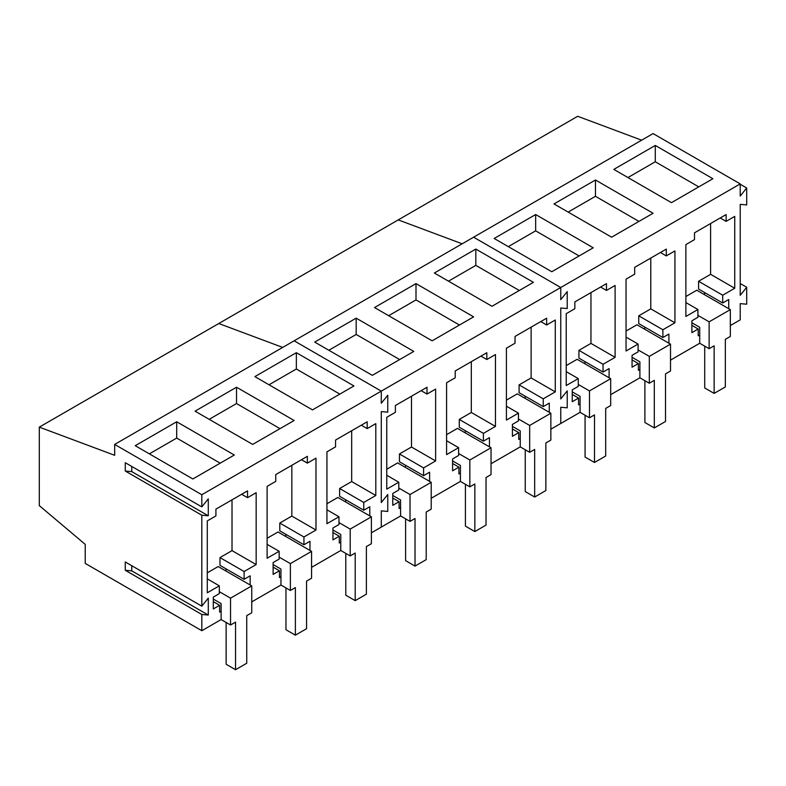 <?xml version="1.0" encoding="UTF-8"?>
<svg xmlns="http://www.w3.org/2000/svg" width="786" height="786" viewBox="0 0 786 786"><rect width="100%" height="100%" fill="white"/><g stroke="black" fill="none" stroke-linecap="round" stroke-linejoin="round"><path stroke-width="1.18" d="M714.14 393.403L714.14 345.811L709.129 348.699L709.129 321.838L730.332 309.605L730.332 336.457L725.331 339.346L725.331 386.948L714.14 393.403L704.718 387.96L704.718 346.145M709.129 348.699L699.717 343.256L699.717 327.281L691.886 322.761M730.332 309.605L696.769 290.231L685.873 296.519M709.129 321.838L697.919 315.363M654.316 427.938L654.316 380.345L649.315 383.234L649.315 356.382L670.507 344.14L670.507 371.002L665.506 373.89L665.506 421.483L654.316 427.938L644.893 422.504L644.893 380.689M649.315 383.234L639.892 377.801L639.892 361.815L632.062 357.296M670.507 344.14L636.945 324.765L626.049 331.053M649.315 356.382L638.094 349.908M594.491 462.482L594.491 414.89L589.49 417.779L589.49 390.917L610.683 378.685L610.683 405.537L605.682 408.425L605.682 456.018L594.491 462.482L585.069 457.039L585.069 415.224M589.49 417.779L580.068 412.336L580.068 396.36L572.237 391.841M610.683 378.685L577.12 359.3L566.225 365.598M589.49 390.917L578.27 384.442M534.667 497.017L534.667 449.425L529.666 452.314L529.666 425.462L550.858 413.22L550.858 440.081L545.857 442.97L545.857 490.562L534.667 497.017L525.245 491.584L525.245 449.769M529.666 452.314L520.244 446.88L520.244 430.895L512.413 426.376M550.858 413.22L517.296 393.845L506.41 400.133M529.666 425.462L518.446 418.987M474.842 531.562L474.842 483.96L469.841 486.858L469.841 459.997L491.034 447.755L491.034 474.616L486.033 477.505L486.033 525.097L474.842 531.562L465.42 526.119L465.42 484.304M469.841 486.858L460.419 481.415L460.419 465.44L452.589 460.92M491.034 447.755L457.472 428.38L446.586 434.668M469.841 459.997L458.621 453.522M415.018 566.097L415.018 518.505L410.017 521.393L410.017 494.532L431.209 482.299L431.209 509.151L426.209 512.04L426.209 559.642L415.018 566.097L405.605 560.654L405.605 518.839M410.017 521.393L400.595 515.95L400.595 499.975L392.764 495.455M431.209 482.299L397.647 462.925L386.761 469.213M410.017 494.532L398.797 488.057M355.193 600.632L355.193 553.039L350.192 555.928L350.192 529.076L371.395 516.834L371.395 543.696L366.384 546.584L366.384 594.177L355.193 600.632L345.781 595.198L345.781 553.383M350.192 555.928L340.77 550.495L340.77 534.509L332.94 529.99M371.395 516.834L337.833 497.459L326.937 503.747M350.192 529.076L338.982 522.602M295.379 635.176L295.379 587.584L290.368 590.473L290.368 563.611L311.57 551.379L311.57 578.231L306.56 581.119L306.56 628.712L295.379 635.176L285.957 629.733L285.957 587.918M290.368 590.473L280.946 585.03L280.946 569.054L273.115 564.535M311.57 551.379L278.008 531.994L267.112 538.282M290.368 563.611L279.158 557.136M235.554 669.711L235.554 622.119L230.544 625.008L230.544 598.156L251.746 585.914L251.746 612.766L246.735 615.664L246.735 663.256L235.554 669.711L226.132 664.268L226.132 622.463M230.544 625.008L221.121 619.565L221.121 603.589L213.301 599.07M251.746 585.914L218.184 566.539L207.288 572.827M230.544 598.156L219.333 591.681M740.225 183.895L560.752 287.509L473.604 237.195L653.078 133.581L740.225 183.895L740.225 196.048L746.7 187.992L746.7 204.94L740.225 204.36L740.225 295.32L746.7 287.263L740.225 283.52M746.7 287.263L746.7 304.211L740.225 303.632L740.225 319.873L730.332 325.581M39.3 427.132L114.668 455.3L114.668 444.424L294.141 340.81L381.279 391.123L294.141 340.81L473.604 237.195L560.752 287.509L201.815 494.738L201.815 506.901L208.29 498.845L208.29 515.793L201.815 515.213L201.815 606.163L208.29 598.107L208.29 615.055L201.815 614.475L201.815 630.716L85.232 563.405L85.232 544.374L39.3 505.614L39.3 427.132L218.773 323.518L282.705 347.412L218.773 323.518L398.237 219.903L462.168 243.798L398.237 219.903L577.71 116.289L641.641 140.183M567.227 390.878L560.752 398.934L560.752 307.984L567.227 308.554L567.227 291.606L560.752 299.663L560.752 287.509L560.752 299.663L567.227 291.606L567.227 308.554L560.752 307.984L560.752 398.934L567.227 390.878L567.227 407.826L567.227 390.878M580.068 412.336L560.752 423.487L560.752 407.246L567.227 407.826L560.752 407.246L560.752 423.487L550.858 429.195M699.717 343.256L670.507 360.126M639.892 377.801L610.683 394.66M609.091 377.761L609.091 368.585L603.058 372.073L603.058 364.291L615.104 357.335L615.104 285.465L606.478 290.437L606.478 283.638L574.851 301.903L574.851 308.702L566.225 313.683L566.225 385.553L578.27 378.597L566.225 371.65M578.27 378.597L578.27 386.378L572.237 389.866L572.237 401.725L578.565 398.07L578.565 404.869L580.068 404.004M668.915 343.227L668.915 334.05L662.883 337.528L662.883 329.747L674.928 322.8L674.928 250.921L666.302 255.902L666.302 249.103L634.675 267.358L634.675 274.157L626.049 279.138L626.049 351.018L638.094 344.062L626.049 337.106M638.094 344.062L638.094 351.843L632.062 355.321L632.062 367.19L638.389 363.535L638.389 370.334L639.892 369.469M728.74 308.682L728.74 299.505L722.707 302.993L722.707 295.212L734.743 288.256L734.743 216.386L726.126 221.367L726.126 214.568L694.5 232.823L694.5 239.622L685.873 244.603L685.873 316.473L697.919 309.517L685.873 302.571M697.919 309.517L697.919 317.298L691.886 320.786L691.886 332.645L698.214 329L698.214 335.799L699.717 334.924M655.288 145.449L712.902 178.717L671.441 202.66L613.827 169.393L655.288 145.449L655.288 161.769L627.955 177.548M595.464 179.994L653.078 213.252L611.616 237.195L554.002 203.928L595.464 179.994L595.464 196.313L568.131 212.092M535.649 214.529L593.253 247.796L551.792 271.73L494.178 238.472L535.649 214.529L535.649 230.848L508.306 246.627M746.7 187.992L740.225 184.258M615.104 357.335L590.954 343.394L590.954 292.598M603.058 364.291L578.918 350.35L590.954 343.394M603.058 372.073L578.918 358.131L578.918 350.35M584.951 361.619L584.951 363.82M578.565 398.07L572.237 394.415M606.478 290.437L600.592 287.037M674.928 322.8L650.779 308.859L650.779 258.063M662.883 329.747L638.743 315.815L650.779 308.859M662.883 337.528L638.743 323.596L638.743 315.815M644.775 327.074L644.775 329.285M638.389 363.535L632.062 359.88M666.302 255.902L660.417 252.502M734.743 288.256L710.603 274.324L710.603 223.529M722.707 295.212L698.567 281.27L710.603 274.324M722.707 302.993L698.567 289.051L698.567 281.27M704.6 292.539L704.6 294.75M698.214 329L691.886 325.345M726.126 221.367L720.231 217.968M698.774 186.871L655.288 161.769M638.949 221.416L595.464 196.313M579.125 255.951L535.649 230.848M387.763 494.492L381.279 502.549L381.279 411.599L387.763 412.178L387.763 395.23L381.279 403.287L381.279 391.123L381.279 403.287L387.763 395.23L387.763 412.178L381.279 411.599L381.279 502.549L387.763 494.492L387.763 511.44L387.763 494.492M400.595 515.95L381.279 527.101L381.279 510.861L387.763 511.44L381.279 510.861L381.279 527.101L371.395 532.81M520.244 446.88L491.034 463.74M460.419 481.415L431.209 498.275M429.618 481.376L429.618 472.199L423.585 475.687L423.585 467.906L435.631 460.95L435.631 389.08L427.004 394.061L427.004 387.262L395.378 405.517L395.378 412.316L386.761 417.297L386.761 489.167L398.797 482.211L386.761 475.265M398.797 482.211L398.797 489.992L392.764 493.48L392.764 505.339L399.091 501.684L399.091 508.493L400.595 507.618M489.442 446.841L489.442 437.664L483.41 441.152L483.41 433.371L495.455 426.415L495.455 354.545L486.829 359.516L486.829 352.718L455.202 370.982L455.202 377.781L446.586 382.753L446.586 454.632L458.621 447.676L446.586 440.72M458.621 447.676L458.621 455.458L452.589 458.945L452.589 470.804L458.916 467.149L458.916 473.948L460.419 473.084M549.267 412.296L549.267 403.13L543.234 406.608L543.234 398.826L555.28 391.87L555.28 320L546.653 324.982L546.653 318.183L515.027 336.437L515.027 343.236L506.41 348.218L506.41 420.088L518.446 413.141L506.41 406.185M518.446 413.141L518.446 420.923L512.413 424.401L512.413 436.269L518.74 432.614L518.74 439.413L520.244 438.549M475.825 249.074L533.439 282.331L491.967 306.275L434.353 273.007L475.825 249.074L475.825 265.383L448.482 281.172M416 283.608L473.614 316.866L432.143 340.81L374.529 307.552L416 283.608L416 299.928L388.657 315.707M356.176 318.143L413.79 351.411L372.318 375.354L314.705 342.087L356.176 318.143L356.176 334.463L328.843 350.242M435.631 460.95L411.491 447.018L411.491 396.223M423.585 467.906L399.445 453.964L411.491 447.018M423.585 475.687L399.445 461.746L399.445 453.964M405.478 465.233L405.478 467.444M399.091 501.684L392.764 498.039M427.004 394.061L421.119 390.662M495.455 426.415L471.315 412.473L471.315 361.678M483.41 433.371L459.27 419.429L471.315 412.473M483.41 441.152L459.27 427.211L459.27 419.429M465.302 430.699L465.302 432.899M458.916 467.149L452.589 463.494M486.829 359.516L480.944 356.117M555.28 391.87L531.139 377.938L531.139 327.143M543.234 398.826L519.094 384.894L531.139 377.938M543.234 406.608L519.094 392.676L519.094 384.894M525.127 396.154L525.127 398.364M518.74 432.614L512.413 428.96M546.653 324.982L540.768 321.582M519.3 290.486L475.825 265.383M459.476 325.031L416 299.928M399.652 359.566L356.176 334.463M340.77 550.495L311.57 567.354M280.946 585.03L251.746 601.889M221.121 619.565L201.815 630.716M250.154 584.99L250.154 575.824L244.122 579.302L244.122 571.52L256.157 564.564L256.157 492.694L247.541 497.676L247.541 490.877L215.914 509.132L215.914 515.93L207.288 520.912L207.288 592.782L219.333 585.835L207.288 578.879M219.333 585.835L219.333 593.617L213.301 597.095L213.301 608.963L219.628 605.308L219.628 612.107L221.121 611.243M309.979 550.455L309.979 541.279L303.936 544.767L303.936 536.985L315.982 530.029L315.982 458.159L307.355 463.131L307.355 456.332L275.739 474.597L275.739 481.396L267.112 486.377L267.112 558.247L279.158 551.291L267.112 544.344M279.158 551.291L279.158 559.072L273.115 562.56L273.115 574.419L279.452 570.764L279.452 577.563L280.946 576.698M369.793 515.921L369.793 506.744L363.761 510.222L363.761 502.441L375.806 495.494L375.806 423.615L367.18 428.596L367.18 421.797L335.563 440.052L335.563 446.851L326.937 451.832L326.937 523.702L338.982 516.756L326.937 509.8M338.982 516.756L338.982 524.537L332.94 528.015L332.94 539.884L339.277 536.229L339.277 543.028L340.77 542.163M114.668 444.424L201.815 494.738M296.351 352.688L353.965 385.946L312.494 409.889L254.88 376.622L296.351 352.688L296.351 369.007L269.018 384.786M236.527 387.223L294.141 420.49L252.67 444.424L195.056 411.166L236.527 387.223L236.527 403.542L209.194 419.321M176.703 421.758L234.316 455.025L192.845 478.969L135.241 445.701L176.703 421.758L176.703 438.077L149.369 453.866M201.815 606.163L125.269 561.97L125.269 570.282L131.743 570.862L131.743 565.714M208.29 615.055L131.743 570.862M201.815 614.475L125.269 570.282M201.815 515.213L125.269 471.02L131.743 471.6L131.743 466.442M201.815 506.901L125.269 462.708L125.269 471.02M208.29 515.793L131.743 471.6M256.157 564.564L232.017 550.632L232.017 499.837M244.122 571.52L219.972 557.588L232.017 550.632M244.122 579.302L219.972 565.37L219.972 557.588M226.014 568.848L226.014 571.058M219.628 605.308L213.301 601.654M247.541 497.676L241.646 494.276M315.982 530.029L291.842 516.088L291.842 465.292M303.936 536.985L279.796 523.044L291.842 516.088M303.936 544.767L279.796 530.825L279.796 523.044M285.829 534.313L285.829 536.514M279.452 570.764L273.115 567.109M307.355 463.131L301.47 459.731M375.806 495.494L351.666 481.553L351.666 430.757M363.761 502.441L339.621 488.509L351.666 481.553M363.761 510.222L339.621 496.29L339.621 488.509M345.653 499.768L345.653 501.979M339.277 536.229L332.94 532.574M367.18 428.596L361.295 425.197M339.837 394.11L296.351 369.007M280.012 428.645L236.527 403.542M220.188 463.18L176.703 438.077"/></g></svg>
